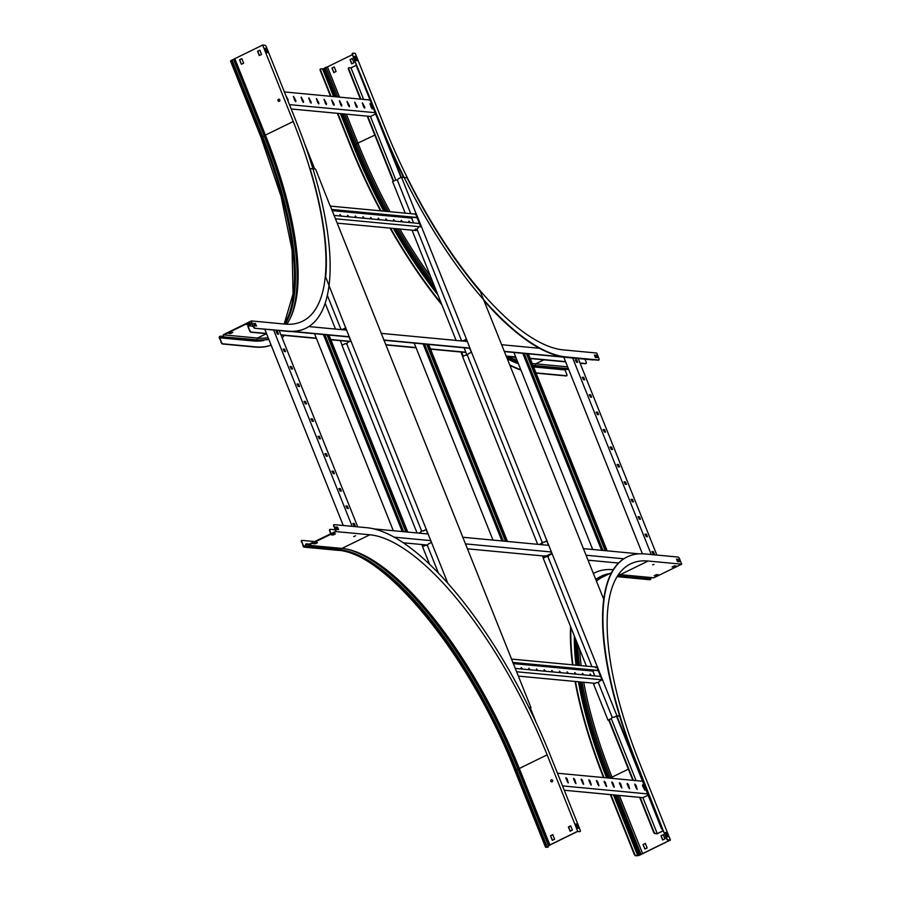 <?xml version="1.0" encoding="UTF-8"?>
<svg xmlns="http://www.w3.org/2000/svg" width="901" height="901" viewBox="0 0 901 901"><rect width="100%" height="100%" fill="white"/><g stroke="black" fill="none" stroke-linecap="round" stroke-linejoin="round"><path stroke-width="1.35" d="M331.196 533.583L329.766 531.185A1.937 0.676 -116.1 0 1 329.687 529.518A1.937 0.676 -116.1 0 1 329.834 529.495L329.969 529.428M330.802 533.775L329.766 531.185M329.687 529.518L330.081 529.326A1.937 0.676 63.9 0 1 330.228 529.304L335.037 529.754M330.081 529.326A1.937 0.676 63.9 0 0 330.16 530.993M403.288 542.785L427.66 545.071M467.45 548.822L543.99 556.03M588.083 560.185L618.537 563.046M394.188 537.176L430.948 540.634M465.31 543.866L551.57 551.998M585.943 555.23L623.796 558.789M373.881 528.887L428.29 534.011M462.663 537.244L548.923 545.375M583.296 548.608L639.068 553.856M327.029 334.879L405.822 531.894M327.514 334.924L406.317 531.939M328.978 335.059L407.781 532.074M314.517 333.697L393.32 530.723M323.414 334.541L402.218 531.556M324.878 334.676L403.682 531.691M264.748 329.192L343.258 525.497M273.645 330.036L352.156 526.33M285.561 351.627L284.57 349.16L283.229 349.07L284.322 351.514L285.561 351.627M278.578 334.192L277.598 331.726L276.258 331.624L277.35 334.08L278.578 334.192M279.209 330.554L357.72 526.86M292.532 369.061L291.541 366.606L290.201 366.504L291.293 368.948L292.532 369.061M299.504 386.506L298.513 384.04L297.172 383.939L298.265 386.383L299.504 386.506M306.475 403.941L305.495 401.474L304.155 401.373L305.236 403.817L306.475 403.941M313.447 421.375L312.467 418.909L311.127 418.807L312.219 421.263L313.447 421.375M320.429 438.81L319.438 436.343L318.098 436.242L319.191 438.697L320.429 438.81M327.401 456.244L326.41 453.777L325.07 453.676L326.162 456.131L327.401 456.244M334.372 473.678L333.381 471.212L332.052 471.11L333.133 473.566L334.372 473.678M341.344 491.113L340.364 488.646L339.024 488.556L340.105 491L341.344 491.113M348.315 508.547L347.335 506.092L345.995 505.99L347.088 508.434L348.315 508.547M355.298 525.993L354.307 523.526L352.967 523.425L354.059 525.869L355.298 525.993M283.105 349.25L284.175 349.351L285.392 351.615M276.134 331.816L277.204 331.917L278.42 334.181M290.077 366.696L291.158 366.797L292.363 369.05M297.06 384.13L298.13 384.231L299.335 386.484M304.031 401.564L305.101 401.666L306.306 403.918M311.003 418.999L312.073 419.1L313.289 421.353M317.974 436.433L319.044 436.535L320.26 438.798M324.946 453.867L326.027 453.969L327.232 456.233M331.928 471.302L332.998 471.403L334.203 473.667M338.9 488.736L339.97 488.838L341.175 491.101M345.871 506.182L346.941 506.283L348.158 508.536M352.843 523.616L353.913 523.718L355.129 525.97M426.714 344.272L505.517 541.287M427.198 344.317L506.002 541.332M428.673 344.452L507.466 541.467M414.201 343.09L493.005 540.104M423.098 343.923L501.902 540.938M424.574 344.069L503.377 541.084M526.409 353.654L605.202 550.669M526.894 353.699L605.686 550.714M528.358 353.834L607.161 550.86M513.897 352.471L592.689 549.497M522.794 353.316L601.586 550.331M524.258 353.451L603.062 550.466M464.049 347.786L467.022 355.208M541.974 542.616L542.852 544.801M249.859 330.216A1.937 0.676 63.9 0 0 251.334 332.052L250.94 332.232A1.937 0.676 -116.1 0 1 249.464 330.408L248.079 325.779L252.089 323.808M580.019 363.002L585.999 363.565A1.937 0.676 63.9 0 0 586.146 363.542A1.937 0.676 63.9 0 0 586.067 361.875L584.986 359.172M291.271 331.512L349.07 336.951M383.86 340.229L469.691 348.315M504.492 351.593L593.354 359.961M293.185 331.467L349.397 336.76M383.77 339.992L470.029 348.113M504.402 351.356L593.748 359.769M308.818 326.567L346.75 330.138M381.123 333.37L467.382 341.49M501.744 344.734L539.519 348.293M250.94 332.232L266.55 333.708M281.011 335.071L316.397 338.404M330.858 339.767L349.554 341.524M385.91 344.948L416.082 347.786M430.554 349.149L465.93 352.482M506.542 356.312L515.777 357.179M530.239 358.542L565.648 361.875M580.109 363.238L585.616 363.756M249.464 330.408L247.831 326.32M251.334 332.052L266.459 333.471M280.921 334.834L316.296 338.168M330.768 339.531L349.948 341.333M385.819 344.711L415.992 347.549M430.453 348.912L465.84 352.246M506.441 356.075L515.676 356.942M530.148 358.305L565.558 361.639M253.068 326.241L248.079 325.779M563.767 357.168L642.413 553.8M572.664 358.012L651.265 554.532M584.659 379.794L583.668 377.328L582.328 377.226L583.42 379.681L584.659 379.794M577.676 362.36L576.696 359.893L575.356 359.792L576.449 362.247L577.676 362.36M578.239 358.53L656.84 555.061M591.63 397.228L590.639 394.762L589.299 394.672L590.392 397.116L591.63 397.228M598.602 414.663L597.611 412.196L596.271 412.106L597.363 414.55L598.602 414.663M605.573 432.108L604.594 429.642L603.253 429.54L604.334 431.984L605.573 432.108M612.545 449.543L611.565 447.076L610.225 446.975L611.317 449.419L612.545 449.543M619.528 466.977L618.537 464.511L617.196 464.409L618.289 466.853L619.528 466.977M626.499 484.411L625.508 481.945L624.168 481.844L625.26 484.299L626.499 484.411M633.471 501.846L632.479 499.379L631.15 499.278L632.232 501.733L633.471 501.846M640.442 519.28L639.462 516.814L638.122 516.712L639.203 519.167L640.442 519.28M647.414 536.714L646.434 534.248L645.093 534.158L646.186 536.602L647.414 536.714M654.396 554.149L653.405 551.682L652.065 551.592L653.157 554.036L654.396 554.149M582.204 377.418L583.274 377.519L584.49 379.783M575.232 359.983L576.302 360.085L577.518 362.348M589.175 394.852L590.256 394.953L591.461 397.217M596.158 412.298L597.228 412.388L598.433 414.651M603.129 429.732L604.199 429.833L605.404 432.086M610.101 447.166L611.171 447.268L612.387 449.52M617.072 464.601L618.142 464.702L619.359 466.955M624.055 482.035L625.125 482.136L626.33 484.4M631.027 499.469L632.097 499.571L633.302 501.834M637.998 516.904L639.068 517.005L640.273 519.269M644.97 534.338L646.04 534.439L647.256 536.703M651.941 551.784L653.011 551.874L654.227 554.138M353.676 536.624L355.557 535.791L353.676 536.624M552.076 781.809A1.059 0.98 -84.6 0 0 551.795 779.782A1.059 0.98 -84.6 0 0 550.725 781.021A1.059 0.98 -84.6 0 0 552.076 781.809M551.885 779.804A1.059 0.98 -84.6 0 0 551.682 781.91M570.096 831.229L572.372 830.114L570.682 825.89L568.396 827.005L570.096 831.229M570.243 831.15L568.587 827.017L570.716 825.98M552.482 840.273L550.646 836.117L552.336 840.351L554.611 839.236L552.775 834.653L550.5 835.768L552.82 834.743M579.895 831.578A1.937 0.676 -116.1 0 1 579.782 831.679A1.937 0.676 -116.1 0 1 579.636 831.702L577.71 831.285L549.869 844.924L519.303 768.485L518.83 769.071L549.407 845.51L545.544 847.222L547.876 847.255A1.937 0.676 63.9 0 0 548.022 847.233A1.937 0.676 63.9 0 0 548.123 846.14M579.636 831.702L577.496 831.499L546.389 846.737L547.876 847.255M577.71 831.285L547.132 754.858A232.143 81.293 63.9 0 0 369.815 534.777L341.975 548.405A232.143 81.293 -116.1 0 1 367.631 557.178A232.143 81.293 -116.1 0 1 519.303 768.485L547.132 754.858M308.097 545.071L306.971 543.967A1.047 0.957 -84.6 0 0 305.642 544.531L304.583 546.625A0.777 0.71 95.4 0 1 303.648 546.231L301.981 542.075L303.254 546.423A1.239 1.138 95.4 0 0 304.752 547.042L304.932 546.952A1.047 0.957 95.4 0 0 305.439 546.366L306.588 544.328L308.412 545.251L336.253 531.613L369.815 534.777M580.03 831.51A1.937 0.676 63.9 0 0 580.176 831.488A1.937 0.676 63.9 0 0 580.098 829.821L550.229 755.151A239.88 84.007 -116.1 0 0 366.989 527.727L334.203 524.641A1.937 0.676 63.9 0 0 334.057 524.664A1.937 0.676 63.9 0 0 334.136 526.33L336.253 531.613M334.136 526.33L335.69 531.387L308.277 544.654M333.753 526.522A1.937 0.676 -116.1 0 1 333.674 524.855A1.937 0.676 -116.1 0 1 333.82 524.832L333.956 524.765M337.593 527.164L335.746 526.995L336.726 529.45L338.585 529.63L337.593 527.164L338.1 529.585M335.836 527.231L337.211 527.355M575.852 824.224L578.037 828.267M576.831 824.088L575.75 823.987L577.44 828.21L578.521 828.312L576.449 824.28M333.156 535.025L335.431 533.91L333.573 533.741L331.298 534.856L333.156 535.025L331.996 534.507M334.564 533.831L332.987 534.608M315.519 542.492L313.244 543.607L315.249 543.799L317.535 542.684L315.519 542.492M316.668 542.593L315.102 543.776L313.942 543.269M308.412 545.251L341.975 548.405M301.587 542.267A1.937 0.676 -116.1 0 1 301.52 540.6A1.937 0.676 -116.1 0 1 301.666 540.577L301.801 540.51M314.843 541.591L302.049 540.386A1.937 0.676 63.9 0 0 301.903 540.42A1.937 0.676 63.9 0 0 301.981 542.075M278.015 100.721A1.059 0.98 -84.6 0 0 278.803 101.34A1.059 0.98 -84.6 0 0 279.806 99.842A1.059 0.98 -84.6 0 0 279.006 99.223A1.059 0.98 -84.6 0 0 278.015 100.721M279.096 99.234A1.059 0.98 -84.6 0 0 278.905 101.34M248.901 323.482L246.626 324.597L248.473 324.765L250.76 323.65L248.901 323.482M249.892 323.572L247.325 324.247M231.996 332.334L229.259 332.998M228.572 333.347L230.577 333.539L232.852 332.413L230.847 332.232L228.572 333.347M305.743 328.268A239.88 84.007 -116.1 0 1 305.552 328.369A239.88 84.007 -116.1 0 1 287.396 331.331L254.611 328.234A1.937 0.676 -116.1 0 1 253.136 326.41L251.413 320.925L223.572 334.564L222.479 336.906L220.824 336.242A1.047 0.957 -84.6 0 0 220.081 336.276L219.9 336.355A1.239 1.138 -84.6 0 0 219.315 337.999L221.364 341.963A1.937 0.676 63.9 0 0 222.84 343.799L222.457 343.991A1.937 0.676 -116.1 0 1 220.97 342.155M253.136 326.41L251.188 321.544L223.921 334.89L257.483 338.055A232.604 81.462 63.9 0 0 268.093 337.56M251.413 320.925L284.964 324.09A232.143 81.293 63.9 0 0 302.545 321.229A232.143 81.293 63.9 0 0 293.23 121.489L265.39 135.116A232.143 81.293 -116.1 0 1 296.542 297.082A232.143 81.293 -116.1 0 1 286.755 324.225M261.11 137.312L230.498 60.986L231.332 60.39L262.653 45.05L293.23 121.489M305.552 328.369L305.946 328.178A239.88 84.007 -116.1 0 0 296.316 121.781L266.448 47.1A1.937 0.676 63.9 0 0 264.973 45.264L262.653 45.05M305.946 328.178A239.88 84.007 -116.1 0 1 287.791 331.14L254.611 328.234M266.009 48.417L264.928 48.316L266.617 52.54L267.698 52.641L266.009 48.417L267.214 52.596M265.029 48.553L265.626 48.609M253.812 323.583L255.186 323.718L256.075 325.948M253.519 326.218A1.937 0.676 63.9 0 0 254.994 328.043M255.569 323.527L253.71 323.346L254.701 325.813L256.56 325.993L255.186 323.718M259.263 55.558L261.549 54.443L259.86 50.208L257.573 51.323L259.263 55.558M259.42 55.479L257.765 51.346L259.893 50.298M241.513 64.253L243.642 63.205L241.817 58.633L239.542 59.748L241.851 58.723M239.542 59.748L241.231 63.971L239.722 59.759M234.823 58.678L265.39 135.116L264.928 135.702A233.674 81.833 -116.1 0 1 296.406 297.916M223.876 335.071L223.459 336.614A1.047 0.957 95.4 0 1 222.187 337.312L220.069 336.783A0.777 0.71 -84.6 0 0 219.709 337.807L221.364 341.963M271.111 345.117A239.88 84.007 -116.1 0 1 255.242 347.076L222.457 343.991M284.378 335.386A239.88 84.007 -116.1 0 1 282.137 337.875M271.1 345.083A239.88 84.007 -116.1 0 1 255.625 346.885L222.84 343.799M654.036 564.42L652.617 564.781L654.036 564.42M673.948 567.157L676.223 566.042L674.376 565.862L672.09 566.977L673.948 567.157L672.788 566.639M675.356 565.952L673.779 566.729M656.198 575.93L658.485 574.815L656.469 574.635L654.194 575.75L656.198 575.93L654.892 575.401M657.617 574.737L656.029 575.514M666.639 838.009A1.937 0.676 63.9 0 0 668.114 839.833L667.731 840.025A1.937 0.676 -116.1 0 1 666.256 838.2L636.77 763.327A239.88 84.007 -116.1 0 1 627.152 556.931A239.88 84.007 -116.1 0 1 645.307 553.969L678.093 557.055A1.937 0.676 63.9 0 1 679.579 558.89L681.685 564.172L653.856 577.811L620.293 574.647A232.143 81.293 -116.1 0 0 618.514 574.523M681.685 564.172L648.123 561.019A232.143 81.293 63.9 0 0 630.554 563.88A232.143 81.293 63.9 0 0 639.868 763.62L670.434 840.059L638.933 855.488L635.577 855.781A1.937 0.676 -116.1 0 1 634.09 853.945L610.36 794.592M668.114 839.833L670.434 840.059M667.731 840.025L669.86 840.228L642.604 853.585L619.347 795.448M666.256 838.2L636.388 763.519A239.88 84.007 -116.1 0 1 626.758 557.122A239.88 84.007 -116.1 0 1 626.961 557.032M611.52 572.687L602.701 577.012A232.604 81.462 63.9 0 0 596.462 581.134M579.625 649.193A232.604 81.462 63.9 0 0 581.19 665.636M583.769 682.271A232.604 81.462 63.9 0 0 612.027 777.146L610.518 777.563A233.967 81.935 -116.1 0 1 582.08 682.102M665.388 832.468L667.078 836.691L668.17 836.792L666.47 832.569L665.388 832.468M665.49 832.704L667.686 836.747M676.628 559.352L678.002 559.487L678.892 561.706M678.397 559.296L676.538 559.116L677.518 561.582L679.377 561.751L678.002 559.487M662.787 839.901L661.131 835.768L663.26 834.72M663.226 834.63L660.951 835.756L662.64 839.98L664.915 838.865L663.226 834.63M645.026 849.024L643.19 844.868L644.879 849.091L647.155 847.976L645.33 843.404L643.044 844.519L645.364 843.494M612.534 778.419L612.027 777.146L628.391 769.139M642.447 853.63L638.753 855.466L635.577 855.781M651.367 577.575L650.871 578.938A1.047 0.957 95.4 0 1 650.364 579.512L650.184 579.602A1.239 1.138 95.4 0 1 649.621 579.715L617.117 576.651M603.546 777.574A239.88 84.007 -116.1 0 1 575.086 681.449M572.495 664.825A239.88 84.007 -116.1 0 1 570.581 626.6M613.243 569.725L613.153 569.725A239.88 84.007 -116.1 0 0 594.998 572.676A239.88 84.007 -116.1 0 0 593.421 573.509A239.88 84.007 -116.1 0 1 594.604 572.867A239.88 84.007 -116.1 0 1 594.806 572.777M604.03 777.619A239.88 84.007 -116.1 0 1 575.514 681.494M572.923 664.859A239.88 84.007 -116.1 0 1 570.93 627.456M634.09 853.945L634.484 853.754A1.937 0.676 63.9 0 0 635.96 855.59M634.484 853.754L610.844 794.637M351.852 63.78L350.196 59.646L352.325 58.599M352.291 58.509L350.016 59.624L351.705 63.858L353.98 62.732L352.291 58.509M333.956 72.542L331.973 68.037L333.809 72.621L336.084 71.506L334.248 66.922L331.973 68.037M332.154 68.059L334.294 67.012M352.37 54.679L327.446 66.888L339.542 97.139M346.344 114.168L358.012 143.327A232.604 81.462 63.9 0 0 390.099 211.724M352.888 54.837A1.937 0.676 63.9 0 1 352.809 53.17A1.937 0.676 63.9 0 1 352.955 53.148L355.276 53.362L385.853 129.8A232.143 81.293 63.9 0 0 563.17 349.881L596.732 353.046L598.85 358.328A1.937 0.676 63.9 0 1 598.928 359.995A1.937 0.676 63.9 0 1 598.782 360.017L565.986 356.931A239.88 84.007 -116.1 0 1 382.756 129.507L352.505 55.029A1.937 0.676 -116.1 0 1 352.426 53.362A1.937 0.676 -116.1 0 1 352.573 53.339L352.708 53.272M337.796 96.981L325.925 67.316L327.446 66.888M598.647 360.085A1.937 0.676 -116.1 0 1 598.534 360.186A1.937 0.676 -116.1 0 1 598.388 360.209L565.603 357.123A239.88 84.007 -116.1 0 1 484.58 301.407M403.659 177.407A239.88 84.007 -116.1 0 1 382.362 129.699L352.505 55.029M399.807 229.023A232.604 81.462 63.9 0 0 430.565 276.528M513.649 356.976A232.604 81.462 63.9 0 0 516.183 358.193M532.176 363.373A232.604 81.462 63.9 0 0 535.69 363.846L535.228 365.569A233.967 81.935 -116.1 0 1 532.942 365.288M595.392 357.494L597.239 357.663L596.259 355.197L594.401 355.028L595.392 357.494M594.491 355.264L595.865 355.388L596.755 357.618M354.555 56.572L356.751 60.626M355.546 56.436L354.453 56.335L356.154 60.57L357.235 60.671L355.152 56.628M567.641 366.853L535.69 363.846L543.9 359.826M568.565 369.151A1.047 0.957 95.4 0 1 567.517 369.421M325.925 67.316L323.594 68.78L320.801 68.893A1.937 0.676 63.9 0 0 320.655 68.915A1.937 0.676 63.9 0 0 320.733 70.582L320.339 70.774A1.937 0.676 -116.1 0 1 320.272 69.107A1.937 0.676 -116.1 0 1 320.418 69.084L320.553 69.017M565.062 369.23A0.777 0.71 -84.6 0 0 565.028 369.917L566.695 374.073A1.937 0.676 63.9 0 1 566.774 375.74A1.937 0.676 63.9 0 1 566.628 375.762L535.971 372.879M520.936 370.074A239.88 84.007 -116.1 0 1 510.236 365.536M441.839 304.718A239.88 84.007 -116.1 0 1 390.02 228.099M380.537 210.823A239.88 84.007 -116.1 0 1 350.207 145.444L337.357 113.323M520.778 369.703A239.88 84.007 -116.1 0 1 510.034 365.051M441.31 303.389A239.88 84.007 -116.1 0 1 390.55 228.156M381.055 210.879A239.88 84.007 -116.1 0 1 350.602 145.252L337.841 113.368M566.481 375.83A1.937 0.676 -116.1 0 1 566.38 375.931A1.937 0.676 -116.1 0 1 566.233 375.954L536.072 373.115M331.039 96.339L320.733 70.582M330.554 96.294L320.339 70.774M530.284 707.893L536.05 722.298M544.26 557.629L544.215 557.516A1.937 0.676 63.9 0 1 544.136 555.849A1.937 0.676 63.9 0 1 544.283 555.827L546.231 556.018L551.423 553.473M640.16 797.408L653.856 831.634A1.937 0.676 63.9 0 0 655.331 833.459L657.077 833.853L663.294 830.812M663.26 830.722L657.279 833.65L642.886 797.655M655.331 833.459L657.279 833.65M662.922 829.889L662.685 829.866A1.937 0.676 -116.1 0 1 661.21 828.03L661.604 827.839A1.937 0.676 63.9 0 0 662.798 829.551M596.8 666.999L601.981 679.94M616.453 716.115L661.21 828.03M551.57 553.912A1.937 0.676 -116.1 0 1 551.344 552.448M619.685 716.261L616.87 716.002L661.604 827.839M654.937 833.65A1.937 0.676 -116.1 0 1 653.462 831.826L653.856 831.634M544.215 557.516L543.123 555.951M612.072 716.723A1.937 1.768 95.4 0 1 611.024 718.773L608.704 719.967L632.874 780.334M639.676 797.362L653.462 831.826M543.832 557.708A1.937 0.676 -116.1 0 1 543.754 556.041A1.937 0.676 -116.1 0 1 543.9 556.018L544.035 555.951M609.099 719.719L633.358 780.379M636.433 788.071L636.928 789.299M636.083 780.638L611.272 718.626M546.479 556.615L546.231 556.018M648.078 795.189L643.01 797.667L564.274 790.256M562.528 785.909L647.571 793.916M567.146 778.892L566.008 777.619L566.053 778.791L568.317 782.868L567.146 778.892L568.058 782.834M560.771 781.505L559.217 777.631M557.46 773.227L642.492 781.235M574.793 779.613L573.655 778.34L573.712 779.511L575.976 783.588L574.793 779.613L575.716 783.555M582.451 780.334L581.314 779.061L581.37 780.232L583.634 784.309L582.451 780.334L583.375 784.275M590.11 781.054L588.972 779.782L589.029 780.953L591.293 785.03L590.11 781.054L591.022 784.996M597.757 781.775L596.62 780.503L596.676 781.674L598.94 785.751L597.757 781.775L598.681 785.717M605.416 782.496L604.278 781.223L604.334 782.395L606.598 786.472L605.416 782.496L606.339 786.438M613.074 783.217L611.937 781.944L611.993 783.115L614.257 787.192L613.074 783.217L613.998 787.159M620.733 783.938L619.595 782.665L619.64 783.836L621.904 787.913L620.733 783.938L621.645 787.879M628.38 784.658L627.242 783.386L627.299 784.557L629.562 788.634L628.38 784.658L629.303 788.6M636.038 785.379L634.901 784.107L634.957 785.278L637.221 789.355L636.038 785.379L636.962 789.321M643.697 786.1L642.559 784.827L642.616 785.999L644.879 790.076L643.697 786.1L644.609 790.042M567.157 781.55L567.754 781.606M574.815 782.271L575.412 782.327M582.474 782.992L583.071 783.048M590.132 783.712L590.729 783.769M597.78 784.433L598.377 784.489M605.438 785.154L606.035 785.21M613.097 785.875L613.694 785.931M620.744 786.596L621.341 786.652M628.402 787.316L628.999 787.373M636.061 788.037L636.658 788.093M567.067 781.313L567.664 781.37M574.725 782.034L575.322 782.091M582.373 782.755L582.97 782.811M590.031 783.476L590.628 783.532M597.69 784.197L598.287 784.253M605.348 784.917L605.945 784.974M612.995 785.638L613.592 785.695M620.654 786.359L621.251 786.415M628.312 787.08L628.909 787.136M635.96 787.801L636.557 787.857M565.873 777.856L566.752 779.083M573.532 778.577L574.41 779.804M581.19 779.297L582.057 780.525M588.837 780.018L589.716 781.246M596.496 780.739L597.374 781.967M604.154 781.46L605.022 782.687M611.802 782.181L612.68 783.408M619.46 782.901L620.338 784.129M627.119 783.622L627.997 784.85M634.777 784.343L635.644 785.571M642.424 785.064L643.303 786.291M594.412 670.333L592.847 671.099L513.198 663.598M594.773 675.896L592.847 671.099M512.827 662.652L598.287 670.693M512.725 662.415L598.185 670.457M511.385 659.07L596.428 667.078M518.368 676.11L595.054 683.33M521.116 667.765L522.017 669.049M528.774 668.486L529.664 669.77M536.422 669.206L537.323 670.49M544.08 669.927L544.981 671.211M551.739 670.648L552.628 671.932M559.386 671.369L560.287 672.653M567.044 672.09L567.945 673.374M574.703 672.81L575.604 674.094M582.361 673.531L583.251 674.815M590.009 674.252L590.91 675.536M516.622 671.763L601.924 679.793M515.124 668.396L600.584 676.448M522.501 669.094L521.24 667.528L521.42 668.992M530.148 669.815L528.898 668.249L529.067 669.713M537.807 670.535L536.557 668.97L536.726 670.434M545.465 671.256L544.204 669.691L544.384 671.155M553.124 671.977L551.862 670.412L552.031 671.876M560.771 672.698L559.521 671.132L559.69 672.596M568.43 673.419L567.179 671.853L567.348 673.317M576.088 674.139L574.827 672.574L575.007 674.038M583.735 674.86L582.485 673.295L582.654 674.759M591.394 675.581L590.144 674.016L590.313 675.48M360.884 99.155L348.98 69.388A1.937 0.676 63.9 0 1 348.901 67.721A1.937 0.676 63.9 0 1 349.047 67.699L350.996 67.879L363.61 99.403M356.188 65.345L350.996 67.879M393.647 181.056L367.698 116.173M362.292 103.108L363.959 106.836M370.412 116.432L395.854 180.042M393.253 181.247L367.214 116.128M360.4 99.11L348.586 69.58A1.937 0.676 -116.1 0 1 348.507 67.913A1.937 0.676 -116.1 0 1 348.653 67.89L348.788 67.823M401.395 177.26L356.334 65.784A1.937 0.676 -116.1 0 1 356.165 64.196M466.943 341.434A1.937 0.676 -116.1 0 1 465.975 339.891L465.828 339.542M420.643 226.579L415.474 213.638M401.001 177.452L356.334 65.784M314.753 169.039L304.617 143.676M375.604 113.965L370.536 116.443L291.203 108.976M364.083 106.622L363.486 106.566M356.424 105.901L355.827 105.845M348.777 105.18L348.18 105.124M341.119 104.46L340.522 104.403M333.46 103.739L332.863 103.683M325.813 103.018L325.216 102.962M318.154 102.297L317.557 102.241M310.496 101.576L309.899 101.52M302.837 100.856L302.24 100.799M295.19 100.135L294.593 100.079M364.184 106.859L363.587 106.802M356.526 106.138L355.929 106.081M348.867 105.417L348.27 105.361M341.209 104.696L340.612 104.64M333.561 103.975L332.965 103.919M325.903 103.255L325.306 103.198M318.244 102.534L317.648 102.477M310.597 101.813L309.989 101.757M302.939 101.092L302.342 101.036M295.28 100.371L294.683 100.315M370.029 100.011L284.389 91.947M363.61 106.859L364.747 108.131L364.691 106.971L362.427 102.883L363.61 106.859M371.257 107.579L372.395 108.852L372.338 107.692L370.074 103.604L371.257 107.579M375.098 112.693L289.458 104.629M355.951 106.138L357.089 107.41L357.033 106.25L354.769 102.162L355.951 106.138M348.293 105.417L349.43 106.69L349.374 105.53L347.11 101.441L348.293 105.417M340.634 104.696L341.772 105.969L341.727 104.809L339.463 100.721L340.634 104.696M332.987 103.975L334.125 105.248L334.068 104.077L331.805 100L332.987 103.975M325.329 103.255L326.466 104.527L326.41 103.356L324.146 99.279L325.329 103.255M317.67 102.534L318.808 103.806L318.751 102.635L316.488 98.558L317.67 102.534M310.023 101.813L311.16 103.086L311.104 101.914L308.84 97.837L310.023 101.813M302.364 101.092L303.502 102.365L303.446 101.194L301.182 97.117L302.364 101.092M294.706 100.371L295.843 101.644L295.787 100.473L293.523 96.396L294.706 100.371M287.971 100.912L288.14 99.752L285.876 95.664M369.951 103.829L372.136 108.807M354.645 102.387L356.83 107.365M346.986 101.667L349.171 106.645M339.328 100.946L341.513 105.924M331.669 100.225L333.854 105.203M324.022 99.504L326.207 104.482M316.364 98.783L318.549 103.761M308.705 98.063L310.89 103.041M301.047 97.342L303.243 102.32M293.399 96.621L295.584 101.599M286.113 96.238L287.937 100.811M413.232 217.355L411.667 218.121L413.593 222.919M419.404 223.471L333.944 215.418M420.744 226.815L335.454 218.785M416.183 230.566L337.188 223.133M401.17 220.554L402.071 221.837M408.829 221.274L409.73 222.558M393.512 219.833L394.413 221.117M385.865 219.112L386.754 220.396M378.206 218.391L379.107 219.675M370.548 217.67L371.449 218.954M362.9 216.95L363.79 218.233M355.242 216.229L356.143 217.513M347.583 215.508L348.484 216.792M339.925 214.787L340.826 216.071M415.676 214.134L330.205 206.092M417.005 217.479L331.545 209.437M417.107 217.715L331.647 209.674M332.019 210.62L411.667 218.121M402.556 221.883L401.305 220.317L401.474 221.781M410.214 222.603L408.953 221.038L409.133 222.502M394.897 221.162L393.647 219.596L393.816 221.06M387.25 220.441L385.988 218.875L386.157 220.34M379.591 219.72L378.33 218.155L378.51 219.619M371.933 218.999L370.683 217.434L370.852 218.898M364.274 218.279L363.024 216.713L363.193 218.177M356.627 217.558L355.366 215.992L355.546 217.456M348.969 216.837L347.718 215.271L347.887 216.736M341.31 216.116L340.06 214.551L340.229 216.015M429.563 564.24L422.58 546.794L425.407 545.409A1.937 1.768 -84.6 0 1 426.297 545.24L426.488 545.263A1.937 1.768 95.4 0 1 427.615 545.86M422.715 546.727L421.837 544.531M417.05 532.953L341.963 345.241L344.801 343.855A1.937 1.768 -84.6 0 1 347.133 344.813L421.127 529.811L347.133 344.813A1.937 1.768 -84.6 0 1 348.056 342.256L350.883 340.871L447.808 583.217M342.098 345.173L340.296 340.657M325.16 303.232L335.499 329.079M421.443 530.34A1.937 1.768 95.4 0 1 420.384 532.39L418.695 533.11M420.204 532.367A1.937 1.768 -84.6 0 0 421.127 529.811A1.937 1.768 -84.6 0 0 423.459 530.779L423.639 530.79A1.937 1.768 95.4 0 1 422.659 530.948M431.5 542.425L428.662 543.81A1.937 1.768 -84.6 0 0 427.75 546.366L438.415 573.059L427.75 546.366A1.937 1.768 -84.6 0 0 426.297 545.24M340.589 329.552A1.937 1.768 -84.6 0 0 340.51 328.268L327.333 295.325L340.51 328.268A1.937 1.768 -84.6 0 0 342.842 329.225L343.022 329.248A1.937 1.768 95.4 0 1 342.042 329.394M420.384 532.39L418.886 533.122M345.781 343.698A1.937 1.768 95.4 0 1 346.998 344.306M340.826 328.786A1.937 1.768 95.4 0 1 340.769 329.575M463.238 356.289L461.458 351.829M603.738 599.323L480.312 291.552A232.841 81.541 63.9 0 1 407.691 179.096A1.937 0.676 63.9 0 0 406.396 177.666L401.508 177.204L398.681 178.589A1.937 1.768 -84.6 0 0 397.758 181.146L410.766 213.672L397.758 181.146A1.937 1.768 -84.6 0 0 395.426 180.189L392.588 181.574L405.225 213.154M611.024 718.773L608.006 720.147L593.568 684.062L596.406 682.676A1.937 1.768 -84.6 0 1 598.737 683.634L611.756 716.205L598.737 683.634A1.937 1.768 -84.6 0 1 599.661 681.077L602.487 679.692L616.926 715.777L614.088 717.162L616.87 716.002M610.833 718.761A1.937 1.768 -84.6 0 0 611.756 716.205A1.937 1.768 -84.6 0 0 614.088 717.162M396.395 180.031A1.937 1.768 95.4 0 1 397.623 180.639M597.374 682.519A1.937 1.768 95.4 0 1 598.602 683.127M608.828 720.226L608.006 720.147M593.703 683.994L593.376 683.172M586.393 666.132L543.213 558.147L546.04 556.762A1.937 1.768 -84.6 0 1 548.371 557.73L591.934 666.65L548.371 557.73A1.937 1.768 -84.6 0 1 549.295 555.174L552.133 553.788L602.487 679.692M543.348 558.079L542.47 555.883M537.672 544.317L462.596 356.605L465.423 355.208A1.937 1.768 -84.6 0 1 467.754 356.177L541.749 541.174L467.754 356.177A1.937 1.768 -84.6 0 1 468.678 353.62L471.516 352.235L552.133 553.788M462.731 356.537L460.918 352.009M456.131 340.432L412.241 230.69L413.086 230.273M542.064 541.704A1.937 1.768 95.4 0 1 541.017 543.754L539.327 544.463M540.825 543.731A1.937 1.768 -84.6 0 0 541.749 541.174A1.937 1.768 -84.6 0 0 544.08 542.132L544.272 542.154A1.937 1.768 95.4 0 1 543.292 542.312M461.211 340.916A1.937 1.768 -84.6 0 0 461.132 339.621L417.4 230.273A1.937 1.768 -84.6 0 0 415.068 229.304M547.02 556.615A1.937 1.768 95.4 0 1 548.247 557.223M466.403 355.062A1.937 1.768 95.4 0 1 467.63 355.67M541.017 543.754L539.508 544.486M461.458 340.15A1.937 1.768 95.4 0 1 461.402 340.927M416.048 229.158A1.937 1.768 95.4 0 1 417.264 229.755M414.449 214.021L415.947 213.289L414.64 214.044M415.789 213.526L420.947 226.433M416.104 213.312L466.47 339.215L463.655 340.601A1.937 1.768 95.4 0 1 462.675 340.758M466.144 339.429L466.955 341.456M469.601 348.079L471.302 352.336M547.076 540.769L544.272 542.154M546.761 540.983L548.495 545.33M551.142 551.953L551.919 553.89M597.442 666.672L595.527 667.618M597.115 666.886L602.273 679.793M401.508 177.204L415.947 213.289M614.279 717.185A1.937 1.768 95.4 0 1 613.299 717.331M466.47 339.215L471.516 352.235M619.618 716.036L616.926 715.777M418.323 227.716A1.937 1.768 -84.6 0 0 417.4 230.273L461.132 339.621A1.937 1.768 -84.6 0 0 463.474 340.589L463.655 340.601M466.301 339.204L463.474 340.589M420.249 226.77L421.15 226.32M546.918 540.746L544.08 542.132M597.273 666.661L595.336 667.607M342.842 329.225L345.669 327.84L325.655 276.99A232.841 81.541 63.9 0 0 310.485 169.94A1.937 0.676 63.9 0 1 310.552 168.678A1.937 0.676 63.9 0 1 310.699 168.656L315.587 169.118L329.879 205.27M530.329 708.006L530.993 707.69L330.014 205.203M528.966 707.499L530.993 707.69M345.669 327.84L350.883 340.871M529.078 707.736L530.261 707.848M426.455 529.405L423.639 530.79M426.128 529.63L427.862 533.966M430.52 540.589L431.286 542.526M345.838 327.851L343.022 329.248M345.511 328.077L346.322 330.093M348.969 336.715L350.68 340.972M426.286 529.394L423.459 530.779M366.898 556.773A233.674 81.833 -116.1 0 1 518.83 769.071L518.12 769.431L548.551 846.016M306.779 544.384L309.516 544.204M307.669 544.846L305.642 544.531M347.178 549.205A233.708 81.845 -116.1 0 1 518.12 769.431L516.555 769.904L546.986 846.49M339.486 548.168L339.001 549.531A232.447 81.405 -116.1 0 1 516.555 769.904L515.811 770.197L546.389 846.636M304.932 546.952L338.494 550.117A1.047 0.957 95.4 0 0 339.001 549.531L305.045 546.209M304.752 547.042L338.494 550.117A232.143 81.293 -116.1 0 1 515.811 770.197L546.197 846.715M545.544 847.222L514.978 770.794C471.088 657.662 385.38 551.795 337.74 550.308A1.239 1.138 95.4 0 0 338.303 550.207A232.143 81.293 -116.1 0 1 515.631 770.287L514.978 770.794L545.589 847.12M303.648 546.231L304.966 546.355M266.392 333.697L257.483 338.055L257.022 339.778L220.666 336.681M268.689 339.058A233.967 81.935 -116.1 0 1 257.022 339.778A1.047 0.957 95.4 0 1 255.749 340.465M234.35 59.275L264.928 135.702L264.218 136.062A233.708 81.845 -116.1 0 1 290.302 318.132M233.652 59.624L264.218 136.062L262.653 136.535A232.447 81.405 -116.1 0 1 285.2 324.112M232.075 60.097L262.653 136.535L261.909 136.828A232.143 81.293 -116.1 0 1 284.502 324.045M220.824 336.749L220.249 336.692M231.332 60.39L261.729 136.918A232.143 81.293 -116.1 0 1 284.378 324.033M231.152 60.48L261.729 136.918L261.177 137.47M221.162 336.884L220.069 336.783M253.294 340.274A0.777 0.71 -84.6 0 0 253.26 340.961L219.709 337.807M263.599 340.533A233.382 81.732 -116.1 0 1 253.26 340.961M648.123 561.019L620.293 574.647M579.512 665.479A233.967 81.935 -116.1 0 1 577.699 644.361M595.843 579.591A233.967 81.935 -116.1 0 1 609.673 573.588M640.904 854.159L617.602 795.279M610.788 778.25L610.518 777.563L609.301 778.115M640.172 854.508L615.969 795.121M609.155 778.104A234.035 81.957 -116.1 0 1 580.616 681.967M578.082 665.343A234.035 81.957 -116.1 0 1 576.235 640.712M608.344 778.025A232.773 81.518 -116.1 0 1 580.007 681.911M577.541 665.298A232.773 81.518 -116.1 0 1 575.818 639.687M639.62 855.083L615.146 795.042M617.647 575.807L650.871 578.938M607.972 777.991A232.604 81.462 -116.1 0 1 579.703 681.888M577.259 665.265A232.604 81.462 -116.1 0 1 575.559 639.046M638.933 855.376L614.786 795.009M617.275 576.403L650.364 579.512M607.747 777.968A232.604 81.462 -116.1 0 1 579.512 681.866M577.068 665.253A232.604 81.462 -116.1 0 1 575.379 638.584M638.753 855.466L614.561 794.997M617.208 576.505L650.184 579.602M606.632 777.867A233.382 81.732 -116.1 0 1 578.442 681.764M575.998 665.152A233.382 81.732 -116.1 0 1 574.331 635.96M637.784 855.759L613.446 794.885M374.793 135.105L356.503 143.743L344.599 113.999M517.129 360.558A233.967 81.935 -116.1 0 1 509.031 356.537M432.942 282.452A233.967 81.935 -116.1 0 1 397.904 228.843M388.241 211.555A233.967 81.935 -116.1 0 1 356.503 143.743L355.174 144.374L342.966 113.853M568.373 368.689L535.228 365.569A1.047 0.957 95.4 0 1 533.955 366.256A234.035 81.957 -116.1 0 1 533.302 366.189M341.31 105.766L340.871 104.662M336.152 96.824L324.608 67.947M506.767 356.875A232.773 81.518 -116.1 0 0 515.248 361.008L517.715 362.033A234.035 81.957 -116.1 0 1 516.678 361.605A234.035 81.957 -116.1 0 1 506.666 356.627M434.992 287.588A234.035 81.957 -116.1 0 1 396.113 228.674M386.484 211.386A234.035 81.957 -116.1 0 1 355.174 144.374L354.622 144.948L342.155 113.774M435.904 289.874A232.773 81.518 -116.1 0 1 395.224 228.595M385.605 211.307A232.773 81.518 -116.1 0 1 354.622 144.948L341.794 113.74M335.341 96.745L324.045 68.51M334.981 96.711L323.774 68.69M517.782 362.191A232.604 81.462 -116.1 0 1 506.88 357.168M436.321 290.922A232.604 81.462 -116.1 0 1 394.829 228.561M385.211 211.273A232.604 81.462 -116.1 0 1 354.341 145.129L341.558 113.717M517.85 362.371A232.604 81.462 -116.1 0 1 506.981 357.404M436.591 291.586A232.604 81.462 -116.1 0 1 394.582 228.539M384.975 211.251A232.604 81.462 -116.1 0 1 354.161 145.207L353.203 145.5L340.443 113.605M334.755 96.689L323.594 68.78M333.629 96.587L322.626 69.062M518.39 363.734A233.382 81.732 -116.1 0 1 507.601 358.97M437.942 294.965A233.382 81.732 -116.1 0 1 393.365 228.415M383.781 211.138A233.382 81.732 -116.1 0 1 353.203 145.5M565.028 369.917L533.606 366.955M423.245 546.468L422.49 544.587M461.582 352.077L463.26 356.278M306.633 543.866L309.629 544.148M304.178 547.144L337.74 550.308M268.892 339.553L255.997 340.533L222.446 337.368M223.065 336.422L220.565 336.186M284.198 324.022L293.084 293.782L292.059 250.05L281.101 196.474L261.065 137.425L230.498 60.986M595.64 579.073L610.168 573.351M533.313 366.234L567.765 369.489"/></g></svg>
